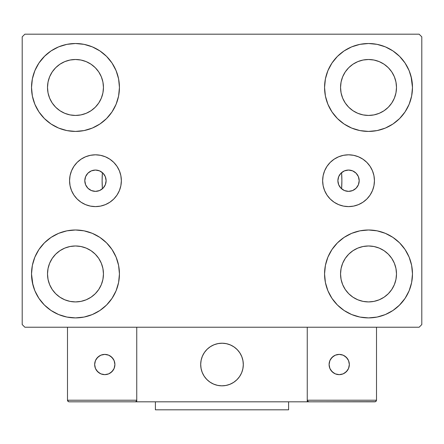 <?xml version="1.0" encoding="UTF-8"?>
<svg xmlns="http://www.w3.org/2000/svg" width="444" height="444" viewBox="0 0 444 444"><rect width="100%" height="100%" fill="white"/><g stroke="black" fill="none" stroke-linecap="round" stroke-linejoin="round"><path stroke-width="0.67" d="M337.884 180.708A10.656 10.656 0 0 1 348.54 170.052A10.656 10.656 0 0 1 359.196 180.708L358.386 184.787L356.077 188.245L352.619 190.554L348.54 191.364L344.461 190.554L341.003 188.245L338.694 184.787L337.884 180.708L338.694 176.629L341.003 173.171L344.461 170.862L348.54 170.052L352.619 170.862L356.077 173.171L358.386 176.629L359.196 180.719A10.656 10.656 0 0 1 348.54 191.364A10.656 10.656 0 0 1 337.884 180.708M84.804 180.708A10.656 10.656 0 0 1 95.46 170.052A10.656 10.656 0 0 1 106.116 180.708L105.306 176.629L102.997 173.171L99.539 170.862L95.46 170.052L91.381 170.862L87.923 173.171L85.614 176.629L84.804 180.708L85.614 184.787L87.923 188.245L91.381 190.554L95.46 191.364L99.539 190.554L102.997 188.245L105.306 184.787L106.116 180.708A10.656 10.656 0 0 1 95.46 191.364A10.656 10.656 0 0 1 84.804 180.708L84.804 180.697M322.644 180.708A25.896 25.896 0 0 1 348.54 154.812A25.896 25.896 0 0 1 374.436 180.708L373.937 185.758L372.461 190.615L370.068 195.094L366.849 199.017L362.926 202.236L358.447 204.629L353.591 206.105L348.54 206.604L343.49 206.105L338.633 204.629L334.154 202.236L330.231 199.017L327.012 195.094L324.62 190.615L323.143 185.758L322.644 180.708L323.143 175.658L324.62 170.801L327.012 166.322L330.231 162.399L334.154 159.18L338.633 156.788L343.49 155.311L348.54 154.812L353.591 155.311L358.447 156.788L362.926 159.18L366.849 162.399L370.068 166.322L372.461 170.801L373.937 175.658L374.436 180.708A25.896 25.896 0 0 1 348.54 206.604A25.896 25.896 0 0 1 322.644 180.708M69.564 180.708A25.896 25.896 0 0 1 95.46 154.812A25.896 25.896 0 0 1 121.356 180.708L120.857 185.758L119.381 190.615L116.988 195.094L113.769 199.017L109.846 202.236L105.367 204.629L100.511 206.105L95.46 206.604L90.41 206.105L85.553 204.629L81.074 202.236L77.151 199.017L73.932 195.094L71.54 190.615L70.063 185.758L69.564 180.708L70.063 175.658L71.54 170.801L73.932 166.322L77.151 162.399L81.074 159.18L85.553 156.788L90.41 155.311L95.46 154.812L100.511 155.311L105.367 156.788L109.846 159.18L113.769 162.399L116.988 166.322L119.381 170.801L120.857 175.658L121.356 180.708A25.896 25.896 0 0 1 95.46 206.604A25.896 25.896 0 0 1 69.564 180.708M341.325 188.55L341.608 188.8L341.88 180.813L341.608 172.616A119.88 119.88 0 0 1 341.88 180.708A119.88 119.88 0 0 0 341.608 172.616A119.88 119.88 0 0 1 341.608 188.8L341.608 188.8A119.88 119.88 0 0 0 341.608 172.616L341.325 172.866M32.923 284.959L31.524 273.948A43.956 43.956 0 0 1 75.48 229.992A43.956 43.956 0 0 1 119.436 273.948L118.592 282.523L116.089 290.77L112.027 298.368L106.56 305.028L99.9 310.495L92.302 314.557L84.055 317.06L75.48 317.904L66.905 317.06L58.658 314.557L51.06 310.495L44.4 305.028L38.933 298.368L34.871 290.77L32.368 282.523L31.524 273.948L32.368 265.373L34.871 257.126L38.933 249.528L44.4 242.868L51.06 237.401L58.658 233.339L66.905 230.836L75.48 229.992L84.055 230.836L92.302 233.339L99.9 237.401L106.56 242.868L112.027 249.528L116.089 257.126L118.592 265.373L119.436 273.948A43.956 43.956 0 0 1 75.48 317.904A43.956 43.956 0 0 1 31.524 273.948L32.368 265.373M411.077 76.457L412.476 87.468A43.956 43.956 0 0 1 368.52 131.424A43.956 43.956 0 0 1 324.564 87.468A43.956 43.956 0 0 1 368.52 43.512A43.956 43.956 0 0 1 412.476 87.468L411.632 96.043L409.129 104.29L405.067 111.888L399.6 118.548L392.94 124.015L385.342 128.077L377.095 130.58L368.52 131.424L359.945 130.58L351.698 128.077L344.1 124.015L337.44 118.548L331.973 111.888L327.911 104.29L325.408 96.043L324.564 87.468L325.408 78.893L327.911 70.646L331.973 63.048L337.44 56.388L344.1 50.921L351.698 46.859L359.945 44.356L368.52 43.512L377.095 44.356L385.342 46.859L392.94 50.921L399.6 56.388L405.067 63.048L409.129 70.646L411.632 78.893L412.476 87.468L411.632 96.043M411.632 265.373L412.476 273.948A43.956 43.956 0 0 1 368.52 317.904A43.956 43.956 0 0 1 324.564 273.948A43.956 43.956 0 0 1 368.52 229.992A43.956 43.956 0 0 1 412.476 273.948L411.632 282.523L409.129 290.77L405.067 298.368L399.6 305.028L392.94 310.495L385.342 314.557L377.095 317.06L368.52 317.904L359.945 317.06L351.698 314.557L344.1 310.495L337.44 305.028L331.973 298.368L327.911 290.77L325.408 282.523L324.564 273.948L325.408 265.373L327.911 257.126L331.973 249.528L337.44 242.868L344.1 237.401L351.698 233.339L359.945 230.836L368.52 229.992L377.095 230.836L385.342 233.339L392.94 237.401L399.6 242.868L405.067 249.528L409.129 257.126L411.632 265.373L412.476 273.948L411.632 282.523M32.368 96.043L31.524 87.468A43.956 43.956 0 0 1 75.48 43.512A43.956 43.956 0 0 1 119.436 87.468L118.592 96.043L116.089 104.29L112.027 111.888L106.56 118.548L99.9 124.015L92.302 128.077L84.055 130.58L75.48 131.424L66.905 130.58L58.658 128.077L51.06 124.015L44.4 118.548L38.933 111.888L34.871 104.29L32.368 96.043L31.524 87.468L32.368 78.893L34.871 70.646L38.933 63.048L44.4 56.388L51.06 50.921L58.658 46.859L66.905 44.356L75.48 43.512L84.055 44.356L92.302 46.859L99.9 50.921L106.56 56.388L112.027 63.048L116.089 70.646L118.592 78.893L119.436 87.468A43.956 43.956 0 0 1 75.48 131.424A43.956 43.956 0 0 1 31.524 87.468L32.368 78.893M102.12 180.708A119.88 119.88 0 0 1 102.392 172.616L102.392 172.616A119.88 119.88 0 0 0 102.392 188.8A119.88 119.88 0 0 1 102.12 180.708M52.22 103.008L55.7 107.248L52.22 103.008L49.639 98.174L48.046 92.924L47.508 87.468A27.972 27.972 0 0 1 75.48 59.496A27.972 27.972 0 0 1 103.452 87.468A27.972 27.972 0 0 1 75.48 115.44A27.972 27.972 0 0 1 47.508 87.468L48.046 82.012L49.639 76.762L48.046 82.012M345.26 289.488L348.74 293.728L345.26 289.488L342.679 284.654L341.086 279.404L340.548 273.948A27.972 27.972 0 0 1 368.52 245.976A27.972 27.972 0 0 1 396.492 273.948A27.972 27.972 0 0 1 368.52 301.92A27.972 27.972 0 0 1 340.548 273.948L341.086 268.492L342.679 263.242L341.086 268.492M345.26 103.008L348.74 107.248L345.26 103.008L342.679 98.174L341.086 92.924L340.548 87.468A27.972 27.972 0 0 1 368.52 59.496A27.972 27.972 0 0 1 396.492 87.468A27.972 27.972 0 0 1 368.52 115.44A27.972 27.972 0 0 1 340.548 87.468L341.086 82.012L342.679 76.762L341.086 82.012M52.22 289.488L55.7 293.728L52.22 289.488L49.639 284.654L48.046 279.404L47.508 273.948A27.972 27.972 0 0 1 75.48 245.976A27.972 27.972 0 0 1 103.452 273.948A27.972 27.972 0 0 1 75.48 301.92A27.972 27.972 0 0 1 47.508 273.948L48.046 268.492L49.639 263.242L48.046 268.492M419.136 34.188L24.864 34.188L22.2 36.852L22.2 324.564L24.864 327.228L419.136 327.228L421.8 324.564L421.8 36.852L419.136 34.188L24.864 34.188L22.2 36.852L22.2 324.564L24.864 327.228L419.136 327.228L421.8 324.564L421.8 36.852L419.136 34.188M44.4 242.868L51.06 237.401M106.56 305.028L99.9 310.495L93.928 313.847M337.44 56.388L344.1 50.921L350.072 47.569M399.6 118.548L392.94 124.015M392.94 237.401L399.6 242.868M51.06 124.015L44.4 118.548M102.675 172.866L102.392 172.616L102.12 180.603L102.392 188.8L102.675 188.55M340.431 173.793L339.865 174.52M339.155 175.658L338.778 176.429M338.284 177.816L338.112 178.521M338.112 182.895L338.284 183.6M338.778 184.987L339.155 185.758M339.865 186.896L340.431 187.623M103.569 187.623L104.135 186.896M104.845 185.758L105.222 184.987M105.716 183.6L105.888 182.895M105.888 178.521L105.716 177.816M105.222 176.429L104.845 175.658M104.135 174.52L103.569 173.793M38.933 63.048L44.861 55.927M99.9 50.921L106.56 56.388M55.7 107.248L59.94 110.728L55.7 107.248M64.774 113.309L70.024 114.902L64.774 113.309L59.94 110.728M91.02 110.728L95.26 107.248L98.74 103.008L95.26 107.248L91.02 110.728L86.186 113.309L80.936 114.902L75.48 115.44L70.024 114.902M101.321 98.174L102.914 92.924L101.321 98.174L98.74 103.008M98.74 71.928L95.26 67.688L91.02 64.208L95.26 67.688L98.74 71.928L101.321 76.762L102.914 82.012L103.452 87.468L102.914 92.924M86.186 61.627L80.936 60.034L86.186 61.627L91.02 64.208M59.94 64.208L55.7 67.688L52.22 71.928L55.7 67.688L59.94 64.208L64.774 61.627L70.024 60.034L75.48 59.496L80.936 60.034M405.067 298.368L399.139 305.489M344.1 310.495L337.44 305.028M348.74 293.728L352.98 297.208L348.74 293.728M357.814 299.789L363.064 301.382L357.814 299.789L352.98 297.208M384.06 297.208L388.3 293.728L391.78 289.488L388.3 293.728L384.06 297.208L379.226 299.789L373.976 301.382L368.52 301.92L363.064 301.382M394.361 284.654L395.954 279.404L394.361 284.654L391.78 289.488M391.78 258.408L388.3 254.168L384.06 250.688L388.3 254.168L391.78 258.408L394.361 263.242L395.954 268.492L396.492 273.948L395.954 279.404M379.226 248.107L373.976 246.514L379.226 248.107L384.06 250.688M352.98 250.688L348.74 254.168L345.26 258.408L348.74 254.168L352.98 250.688L357.814 248.107L363.064 246.514L368.52 245.976L373.976 246.514M405.067 63.048L400.571 57.387M348.74 107.248L352.98 110.728L348.74 107.248M357.814 113.309L363.064 114.902L357.814 113.309L352.98 110.728M384.06 110.728L388.3 107.248L391.78 103.008L388.3 107.248L384.06 110.728L379.226 113.309L373.976 114.902L368.52 115.44L363.064 114.902M394.361 98.174L395.954 92.924L394.361 98.174L391.78 103.008M391.78 71.928L388.3 67.688L384.06 64.208L388.3 67.688L391.78 71.928L394.361 76.762L395.954 82.012L396.492 87.468L395.954 92.924M379.226 61.627L373.976 60.034L379.226 61.627L384.06 64.208M352.98 64.208L348.74 67.688L345.26 71.928L348.74 67.688L352.98 64.208L357.814 61.627L363.064 60.034L368.52 59.496L373.976 60.034M38.933 298.368L43.429 304.029M55.7 293.728L59.94 297.208L55.7 293.728M64.774 299.789L70.024 301.382L64.774 299.789L59.94 297.208M91.02 297.208L95.26 293.728L98.74 289.488L95.26 293.728L91.02 297.208L86.186 299.789L80.936 301.382L75.48 301.92L70.024 301.382M101.321 284.654L102.914 279.404L101.321 284.654L98.74 289.488M98.74 258.408L95.26 254.168L91.02 250.688L95.26 254.168L98.74 258.408L101.321 263.242L102.914 268.492L103.452 273.948L102.914 279.404M86.186 248.107L80.936 246.514L86.186 248.107L91.02 250.688M59.94 250.688L55.7 254.168L52.22 258.408L55.7 254.168L59.94 250.688L64.774 248.107L70.024 246.514L75.48 245.976L80.936 246.514M51.06 50.921L49.872 51.743M44.4 56.388L43.429 57.387M49.639 76.762L52.22 71.928M392.94 310.495L394.128 309.673M399.6 305.028L400.571 304.029M342.679 263.242L345.26 258.408M399.6 56.388L399.139 55.927M327.911 70.646L326.895 73.343M405.067 111.888L405.877 110.628M342.679 76.762L345.26 71.928M38.933 249.528L38.123 250.788M44.4 305.028L44.861 305.489M116.089 290.77L117.105 288.073M49.639 263.242L52.22 258.408M90.41 155.311L95.46 154.812M105.367 156.788L109.846 159.18M100.511 206.105L95.46 206.604M90.41 206.105L89.455 205.894M343.49 206.105L348.54 206.604M353.591 206.105L354.545 205.894M353.591 155.311L348.54 154.812M338.633 156.788L334.154 159.18M327.012 166.322L326.551 167.033M102.081 172.361L102.392 172.616A119.88 119.88 0 0 0 102.392 188.8L102.081 189.055M100.166 190.265L99.722 190.476M97.164 191.225L96.515 191.314M94.317 191.303L93.706 191.22M91.153 190.454L90.654 190.221M88.783 189.011L88.262 188.567M86.53 186.524L86.336 186.214M85.348 184.071L85.143 183.378M85.143 178.038L85.348 177.345M86.336 175.202L86.53 174.892M88.262 172.849L88.783 172.405M90.654 171.195L91.153 170.962M93.706 170.196L94.317 170.113M96.515 170.102L97.164 170.191M99.722 170.94L100.166 171.151M341.919 189.055L341.608 188.8A119.88 119.88 0 0 0 341.608 172.616L341.919 172.361M343.834 171.151L344.278 170.94M346.836 170.191L347.486 170.102M349.683 170.113L350.294 170.196M352.847 170.962L353.346 171.195M355.217 172.405L355.738 172.849M357.47 174.892L357.664 175.202M358.652 177.345L358.857 178.038M358.857 183.378L358.652 184.071M357.664 186.214L357.47 186.524M355.738 188.567L355.217 189.011M353.346 190.221L352.847 190.454M350.294 191.22L349.683 191.303M347.486 191.314L346.836 191.225M344.278 190.476L343.834 190.265M200.688 364.524A21.312 21.312 0 0 1 222 343.212A21.312 21.312 0 0 1 243.312 364.524L242.901 360.367L241.691 356.366L239.721 352.686L237.068 349.456L233.838 346.803L230.159 344.833L226.157 343.623L222 343.212L217.843 343.623L213.842 344.833L210.162 346.803L206.932 349.456L204.279 352.686L202.309 356.366L201.099 360.367L200.688 364.524L201.099 368.681L202.309 372.683L204.279 376.362L206.932 379.592L210.162 382.245L213.842 384.215L217.843 385.425L222 385.836L226.157 385.425L230.159 384.215L233.838 382.245L237.068 379.592L239.721 376.362L241.691 372.683L242.901 368.681L243.312 364.524A21.312 21.312 0 0 1 222 385.836A21.312 21.312 0 0 1 200.688 364.524M376.512 400.222L307.248 400.222L307.248 327.228L307.248 400.222L376.512 400.222L376.046 401.354L376.512 400.222L376.512 327.228L376.512 400.222L375.524 401.698L307.248 401.82L307.248 327.228L307.248 401.82L136.752 401.82L136.752 327.228L307.248 327.228L136.752 327.228L136.752 401.82L69.086 401.82L135.154 401.82L136.286 401.354L136.752 400.222L67.488 400.222L67.488 327.228L67.488 400.222L67.954 401.354L69.086 401.82L67.954 401.354L68.476 401.698L67.488 400.222L67.61 400.832M307.248 400.222L307.714 401.354L307.37 400.832L308.846 401.82L135.154 401.82L136.286 401.354L135.165 401.82M200.766 366.339L201.043 368.415M201.526 370.446L202.209 372.427M203.075 374.325L204.129 376.135M205.356 377.833L206.738 379.398M211.71 383.189L213.592 384.11M219.641 385.703L221.728 385.836M223.815 385.758L225.891 385.481M227.922 384.998L229.903 384.315M231.807 383.45L233.611 382.395M235.309 381.168L236.874 379.786L235.309 381.168M238.3 378.255L239.566 376.59M240.665 374.814L241.586 372.932M243.179 366.883L243.312 364.796M243.234 362.709L242.957 360.633M242.474 358.602L241.791 356.621M240.926 354.723L239.871 352.913M238.644 351.215L237.263 349.65M232.29 345.859L230.408 344.938M224.359 343.345L222.272 343.212M220.185 343.29L218.109 343.567M216.078 344.05L214.097 344.733M212.193 345.599L210.389 346.653M208.691 347.88L207.126 349.262M205.7 350.793L204.434 352.458M203.335 354.234L202.414 356.116M200.821 362.165L200.688 364.252M218.381 343.523A21.312 21.312 0 0 1 243.001 360.905A21.312 21.312 0 0 1 225.619 385.525A21.312 21.312 0 0 1 200.999 368.143A21.312 21.312 0 0 1 218.381 343.523L214.352 344.633L210.617 346.503L207.32 349.073L204.59 352.231L202.525 355.866L201.21 359.829L200.694 363.975L200.999 368.143L202.109 372.172L203.979 375.907L206.549 379.204L209.707 381.934L213.342 383.999L217.305 385.314L221.451 385.83L225.619 385.525L229.648 384.415L233.383 382.545L236.68 379.975L239.41 376.817L241.475 373.182L242.79 369.219L243.306 365.073L243.001 360.905L241.891 356.876L240.021 353.141L237.451 349.844L234.293 347.114L230.658 345.049L226.695 343.734L222.549 343.218L218.381 343.523M307.248 327.228L376.512 327.228L307.248 327.228M308.846 401.82L307.714 401.354L308.846 401.82L374.914 401.82L376.046 401.354M307.714 401.354L308.236 401.698M136.63 400.832L136.752 400.222L136.63 400.832L136.752 400.222L67.488 400.222M136.286 401.354L135.154 401.82M349.339 364.524A10.123 10.123 0 0 1 339.216 374.647A10.123 10.123 0 0 1 329.093 364.524A10.123 10.123 0 0 1 339.216 354.401A10.123 10.123 0 0 1 349.339 364.524L348.568 360.65L346.376 357.365L343.09 355.172L339.216 354.401L335.342 355.172L332.057 357.365L329.864 360.65L329.093 364.524L329.864 368.398L332.057 371.684L335.342 373.876L339.216 374.647L343.09 373.876L346.376 371.684L348.568 368.398L349.339 364.524M330.797 370.146L333.594 372.943M344.838 372.943L347.635 370.146M347.635 358.902L344.838 356.105M333.594 356.105L330.797 358.902M104.784 354.401A10.123 10.123 0 0 1 114.907 364.524A10.123 10.123 0 0 1 104.784 374.647A10.123 10.123 0 0 1 94.661 364.524A10.123 10.123 0 0 1 104.784 354.401L100.91 355.172L97.625 357.365L95.432 360.65L94.661 364.524L95.432 368.398L97.625 371.684L100.91 373.876L104.784 374.647L108.658 373.876L111.944 371.684L114.136 368.398L114.907 364.524L114.136 360.65L111.944 357.365L108.658 355.172L104.784 354.401M110.406 372.943L113.203 370.146M113.203 358.902L110.406 356.105M99.162 356.105L96.365 358.902M96.365 370.146L99.162 372.943M288.6 401.82L288.6 409.812L155.4 409.812L155.4 401.82L155.4 409.812L288.6 409.812L288.6 401.82"/></g></svg>
